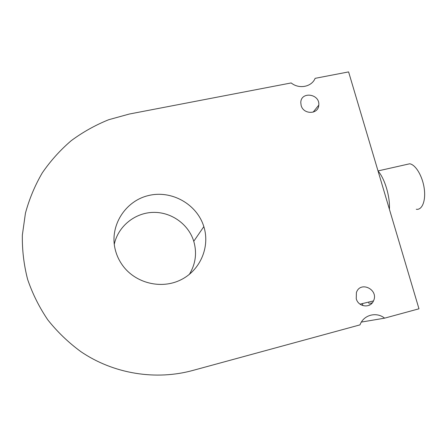 <?xml version="1.0" encoding="UTF-8"?>
<svg xmlns="http://www.w3.org/2000/svg" width="447" height="447" viewBox="0 0 447 447"><rect width="100%" height="100%" fill="white"/><g stroke="black" fill="none" stroke-linecap="round" stroke-linejoin="round"><path stroke-width="0.67" d="M362.327 303.597L362.824 305.329L362.327 303.597M368.669 302.077L369.121 303.647L368.669 302.077M372.317 302.798L370.166 303.368L372.317 302.798M369.44 304.765L369.535 305.083L369.44 304.765M384.616 318.158C376.653 311.699 364.221 314.666 360.31 324.097L359.986 324.874L193.149 370.356C155.936 380.682 113.437 373.927 80.751 351.565C68.346 342.447 57.372 331.892 47.835 319.907C39.252 307.251 32.519 293.757 27.63 279.42C23.864 264.803 22.104 250.024 22.35 235.1L25.445 213.152C29.312 198.893 34.939 185.444 42.325 172.81C50.612 160.797 60.256 150.075 71.257 140.654C82.885 132.077 95.362 125.104 108.677 119.729L129.289 114.041L291.17 82.941C299.088 89.411 311.66 86.93 315.135 78.337L348.599 71.906L418.973 308.793L384.616 318.158L361.383 322.069M301.133 105.408L300.792 102.626C300.842 91.004 320.169 93.786 318.772 105.162C318.465 114.555 303.351 114.818 301.133 105.408M356.248 298.68L356.41 292.584C360.299 280.442 379.112 289.667 373.474 300.92C370.384 308.603 358.248 307.061 356.248 298.68M115.175 249.337C109.403 225.813 125.221 200.966 148.454 195.557C171.614 189.83 196.982 204.15 203.838 226.623C210.23 246.828 200.385 270.267 180.817 279.85C161.339 289.583 135.424 283.292 122.567 265.378C119.042 260.484 116.578 255.136 115.175 249.337M189.327 274.413C195.641 263.965 197.116 252.918 193.758 241.274C188.494 224.092 171.162 211.805 152.941 212.392C134.731 212.895 118.042 226.428 114.27 244.336M378.028 170.972C384.8 178.644 390.175 196.602 389.41 209.291M405.949 164.63L409.675 163.786C415.57 164.552 422.499 176.045 424.209 188.383C426.002 200.737 422.136 210.313 416.28 209.274M318.772 105.162L313.101 112.175M373.474 300.92L360.014 304.156M203.838 226.623L193.758 241.274M378.017 170.922L409.675 163.786"/></g></svg>
